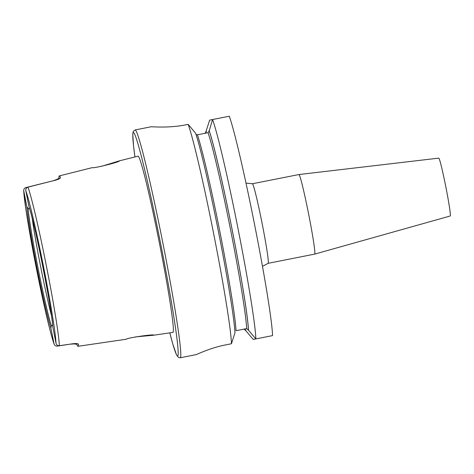 <?xml version="1.0" encoding="UTF-8"?>
<svg xmlns="http://www.w3.org/2000/svg" width="474" height="474" viewBox="0 0 474 474"><rect width="100%" height="100%" fill="white"/><g stroke="black" fill="none" stroke-linecap="round" stroke-linejoin="round"><path stroke-width="0.71" d="M60.512 177.632L60.494 177.525C60.5 178.313 58.883 179.19 55.636 180.156L27.966 187.153C26.313 187.763 25.602 188.948 25.815 190.708L29.003 206.717C34.815 223.147 51.974 309.818 52.863 327.226L56.015 343.241C56.489 344.948 57.603 345.771 59.357 345.706L73.008 343.733C76.373 343.395 78.204 343.591 78.506 344.331A85.024 3.857 78.8 0 1 78.08 346.287A85.024 3.857 78.8 0 1 78.068 346.293L126.416 339.212C126.179 337.998 155.217 333.773 153.783 335.207L153.801 335.201M135.546 336.89L153.777 335.207L172.933 332.404A89.829 4.076 -101.2 0 0 172.933 332.404A89.829 4.076 -101.2 0 0 172.939 332.404A89.829 4.076 -101.2 0 0 159.489 243.494A89.829 4.076 -101.2 0 0 138.047 156.171A89.829 4.076 -101.2 0 0 138.035 156.171A89.829 4.076 -101.2 0 0 138.029 156.177L119.258 160.882L101.762 166.273M60.506 177.578L60.494 177.525A85.764 3.893 -101.2 0 0 59.357 175.895A85.764 3.893 -101.2 0 0 59.351 175.895L92.442 167.6C92.673 168.815 121.148 161.652 119.27 160.876L119.258 160.882M231.448 343.745A116.13 5.267 -101.2 0 0 213.857 234.683A116.13 5.267 -101.2 0 0 188.178 124.366L195.561 133.153A106.532 4.835 -101.2 0 1 218.864 233.706A106.532 4.835 -101.2 0 1 234.944 332.914L231.448 343.745L225.588 344.906C210.065 347.886 196.491 354.682 196.112 354.623L180.215 357.775A116.13 5.267 -101.2 0 0 162.831 242.836A116.13 5.267 -101.2 0 0 135.108 129.941L133.283 131.393L132.773 134.059L133.55 145.933L134.948 156.947A113.914 5.167 -101.2 0 1 133.366 132.536A113.914 5.167 -101.2 0 1 160.562 243.281A113.914 5.167 -101.2 0 1 177.62 356.033A113.914 5.167 -101.2 0 1 169.781 332.866L172.714 343.691L176.464 354.795L178.526 357.503L180.215 357.775M32.143 217.999A62.675 2.844 -101.2 0 0 51.465 315.595M314.683 254.105L450.241 215.99A29.495 1.339 -101.2 0 0 450.241 215.99A29.495 1.339 -101.2 0 0 445.821 186.797A29.495 1.339 -101.2 0 0 438.782 158.126L298.928 174.545A40.551 1.837 -101.2 0 0 298.922 174.545L252.387 183.758A40.551 1.837 78.8 0 1 262.069 223.183A40.551 1.837 78.8 0 1 268.136 263.319L314.677 254.105A40.551 1.837 -101.2 0 0 314.683 254.105A40.551 1.837 -101.2 0 0 308.604 213.97A40.551 1.837 -101.2 0 0 298.928 174.545M188.178 124.366L185.932 124.81C168.483 128.371 151.384 126.546 150.999 126.795L135.108 129.941M245.485 329.667A106.532 4.835 -101.2 0 0 245.87 330.751L253.229 339.437L255.853 338.916A116.13 5.267 -101.2 0 0 238.262 229.849A116.13 5.267 -101.2 0 0 212.583 119.531L209.194 130.889L208.05 132.702L197.391 134.812L196.195 134.503M244.039 329.11L245.87 330.751M245.716 330.094L245.787 330.331A106.123 4.817 -101.2 0 1 245.621 329.886M205.094 133.289L206.154 131.055A106.532 4.835 -101.2 0 0 206.226 132.163M206.154 131.055L209.632 120.118L229.286 116.225A116.13 5.267 -101.2 0 1 254.965 226.542A116.13 5.267 -101.2 0 1 272.55 335.61L255.853 338.916L248.494 330.23A106.532 4.835 -101.2 0 0 232.408 231.022A106.532 4.835 -101.2 0 0 209.111 130.469M248.494 330.23L246.664 328.589L236.011 330.698A104.647 4.746 -101.2 0 0 220.226 233.439A104.647 4.746 -101.2 0 0 197.391 134.812M206.267 131.701L206.237 131.476A106.123 4.817 -101.2 0 0 206.267 131.908M52.65 324.874L51.411 326.029L50.837 327.884L54.089 344.118C49.948 332.31 42.992 301.612 36.332 268.166L29.033 228.906L25.987 210.077L23.7 190.631L26.882 206.877L28.114 208.376L29.702 208.969M53.603 180.671L25.91 187.562C24.257 188.172 23.54 189.351 23.759 191.111A81.113 3.679 -101.2 0 0 36.279 267.893A81.113 3.679 -101.2 0 0 53.959 343.644C54.433 345.356 55.547 346.174 57.301 346.115L70.934 344.035M78.068 346.293A85.024 3.857 78.8 0 1 76.942 344.639C76.35 343.958 74.353 343.792 70.952 344.142M53.58 180.564C56.85 179.599 58.634 178.686 58.93 177.833L59.132 178.864M59.351 175.895A85.764 3.893 -101.2 0 0 58.93 177.833M59.357 345.706A84.058 3.816 -101.2 0 0 46.375 265.89A84.058 3.816 -101.2 0 0 27.966 187.153M248.412 329.809A106.123 4.817 -101.2 0 0 232.39 231.028A106.123 4.817 -101.2 0 0 209.194 130.889M246.664 328.589A104.647 4.746 -101.2 0 0 230.879 231.33A104.647 4.746 -101.2 0 0 208.05 132.702M52.898 327.475A65.862 2.986 -101.2 0 0 42.82 266.595A65.862 2.986 -101.2 0 0 28.938 206.468M56.015 343.241A81.113 3.679 -101.2 0 0 43.495 266.459A81.113 3.679 -101.2 0 0 25.815 190.708M28.114 208.376A64.268 2.915 -101.2 0 0 37.932 267.561A64.268 2.915 -101.2 0 0 51.411 326.029M26.882 206.877A65.862 2.986 -101.2 0 0 36.954 267.757A65.862 2.986 -101.2 0 0 50.837 327.884M76.735 343.603L76.942 344.639M252.387 183.758L245.988 183.1M262.478 266.37L268.136 263.319"/></g></svg>
